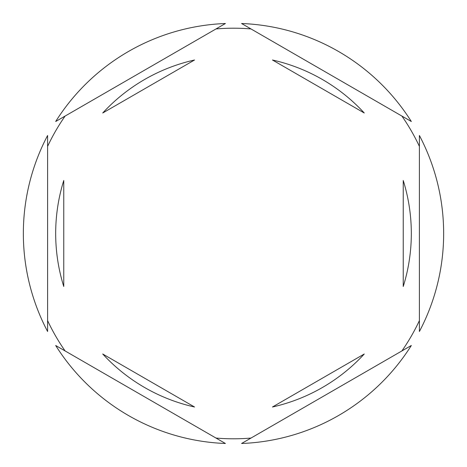 <?xml version="1.0" encoding="UTF-8"?>
<svg xmlns="http://www.w3.org/2000/svg" width="467" height="467" viewBox="0 0 467 467"><rect width="100%" height="100%" fill="white"/><g stroke="black" fill="none" stroke-linecap="round" stroke-linejoin="round"><path stroke-width="0.7" d="M47.599 146.387A205.299 205.299 0 0 1 65.106 116.061M215.993 28.948A205.299 205.299 0 0 1 251.007 28.948M401.894 116.061A205.299 205.299 0 0 1 419.401 146.387M419.401 331.5A210.15 210.15 0 0 0 419.401 135.5L419.401 331.5M55.678 233.5A177.822 177.822 0 0 0 63.763 286.505L63.763 180.495A177.822 177.822 0 0 0 55.678 233.5M364.272 113.002A177.822 177.822 0 0 0 272.465 60.004L364.272 113.002M403.237 286.505A177.822 177.822 0 0 0 403.237 180.495L403.237 286.505M272.465 406.996A177.822 177.822 0 0 0 364.272 353.998L272.465 406.996M102.728 353.998A177.822 177.822 0 0 0 194.535 406.996L102.728 353.998M411.322 121.502L241.585 23.508A210.15 210.15 0 0 1 411.322 121.502M241.585 443.492L411.322 345.498A210.15 210.15 0 0 1 241.585 443.492M55.678 345.498L225.415 443.492A210.15 210.15 0 0 1 55.678 345.498M47.599 135.5L47.599 331.5A210.15 210.15 0 0 1 47.599 135.5M225.415 23.508L55.678 121.502A210.15 210.15 0 0 1 225.415 23.508M419.401 320.613A205.299 205.299 0 0 1 401.894 350.939M251.007 438.052A205.299 205.299 0 0 1 215.993 438.052M65.106 350.939A205.299 205.299 0 0 1 47.599 320.613M194.535 60.004A177.822 177.822 0 0 0 102.728 113.002L194.535 60.004"/></g></svg>
